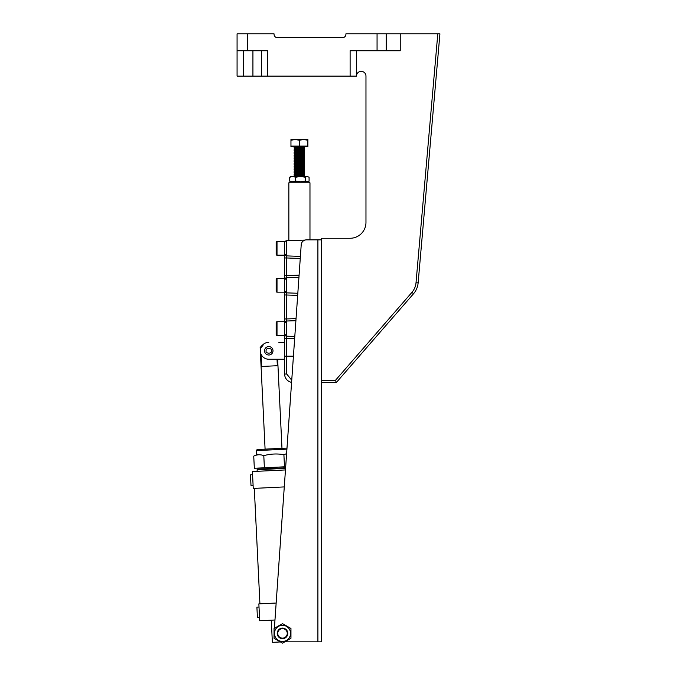<?xml version="1.0" encoding="UTF-8"?>
<svg xmlns="http://www.w3.org/2000/svg" width="677" height="677" viewBox="0 0 677 677"><rect width="100%" height="100%" fill="white"/><g stroke="black" fill="none" stroke-linecap="round" stroke-linejoin="round"><path stroke-width="1.02" d="M317.902 239.861L317.902 641.838L284.772 641.838L321.6 641.838L321.6 239.861L306.478 239.861A5.281 5.281 0 0 0 301.214 244.769L274.388 628.315M256.397 455.139L256.177 450.628L257.175 449.52L286.997 448.072L291.592 382.353A8.454 8.454 0 0 1 284.619 374.034L284.619 335.47L277.011 335.47A0.846 0.846 0 0 1 276.165 334.624L276.165 322.582A0.846 0.846 0 0 1 277.011 321.736L277.011 335.47A0.846 0.846 0 0 1 276.165 334.624L276.165 331.772M284.619 242.84A2.116 2.116 0 0 1 286.659 240.733L304.929 240.09M284.619 253.782A2.116 2.116 0 0 0 286.659 255.898L300.402 256.371L286.659 255.898L286.659 240.733M284.619 279.821A2.116 2.116 0 0 1 286.659 277.705L298.938 277.274L286.659 277.705L286.659 292.87L297.821 293.259L286.659 292.87A2.116 2.116 0 0 1 284.619 290.755M284.619 323.132A2.116 2.116 0 0 1 286.659 321.016L295.9 320.695L286.659 321.016L286.659 336.181L294.8 336.469L286.659 336.181A2.116 2.116 0 0 1 284.619 334.074M284.619 323.174L286.65 321.059L286.659 318.952L284.619 318.952L284.619 321.736L284.619 292.151L277.011 292.151A0.846 0.846 0 0 1 276.165 291.313L276.165 279.262A0.846 0.846 0 0 1 277.011 278.416L277.011 292.151M294.656 338.559L284.619 338.255L284.619 321.736L277.011 321.736A0.846 0.846 0 0 0 276.165 322.582L276.165 325.434M297.677 295.358L284.619 294.944L284.619 255.178L277.011 255.178A0.846 0.846 0 0 1 276.165 254.332L276.165 242.29A0.846 0.846 0 0 1 277.011 241.444L277.011 255.178M284.619 279.855L286.65 277.748L286.659 275.632L284.619 275.632L284.619 278.416L277.011 278.416A0.846 0.846 0 0 0 276.165 279.262L276.165 282.114M293.42 356.17L286.735 356.17L286.735 374.034L291.736 380.229M286.659 356.17L286.659 336.156M284.619 290.721L286.65 292.828L286.659 318.952L296.052 318.596M300.25 258.47L286.659 257.962L286.659 275.632L299.082 275.167M284.619 257.962L286.659 257.962L286.659 255.864L284.619 253.74L286.65 255.855M286.625 256.744L286.659 257.929M284.619 356.17L286.735 356.17M277.028 359.242L277.342 365.707L261.694 366.469L261.102 354.333M260.797 348.003L263.006 345.253C261.889 345.304 261.889 345.304 263.006 345.253C261.889 345.304 261.889 345.304 263.006 345.253M278.814 342.334L284.619 342.334M278.814 359.242L277.646 359.242L281.979 448.318M284.619 359.242L268.777 359.242A8.454 8.454 0 0 1 260.323 350.788A8.454 8.454 0 0 1 268.777 342.334M257.929 454.14L253.74 456.146C256.998 454.487 260.349 454.326 263.793 455.655C270.385 453.835 277.088 453.514 283.9 454.673L286.599 453.658M285.686 466.749L254.332 468.281L253.74 456.146M263.793 455.655L264.385 467.79L284.492 466.808L283.9 454.673M288.851 182.807L289.9 181.758L308.915 181.758L309.973 182.807L288.851 182.807L288.851 240.657M259.917 603.816L254.307 488.371M253.096 485.257L250.989 485.367L250.473 474.814L252.58 474.712M259.528 617.585L257.421 617.686L256.905 607.134L259.012 607.032M257.175 471.31L257.099 469.728L285.576 468.349M280.439 641.957L272.366 642.346L271.291 620.183M258.682 469.652L257.556 468.12M285.466 469.94L252.428 471.539L253.249 488.43L284.281 486.915M276.157 603.029L258.859 603.867L259.68 620.75L274.972 620.005M285.609 467.815L258.656 469.127M286.921 449.139L256.177 450.628M264.546 350.788A4.223 4.223 0 0 1 268.777 346.565A4.223 4.223 0 0 1 273 350.788A4.223 4.223 0 0 1 268.777 355.01A4.223 4.223 0 0 1 264.546 350.788M277.223 633.393A5.281 5.281 0 0 1 282.504 628.112A5.281 5.281 0 0 1 287.793 633.393A5.281 5.281 0 0 1 282.504 638.673A5.281 5.281 0 0 1 277.223 633.393M277.756 633.393A4.756 4.756 0 0 1 282.504 628.637A4.756 4.756 0 0 1 287.26 633.393A4.756 4.756 0 0 1 282.504 638.149A4.756 4.756 0 0 1 277.756 633.393M290.56 633.393A8.056 8.056 0 0 1 282.504 641.449A8.056 8.056 0 0 1 274.456 633.393A8.056 8.056 0 0 1 282.504 625.336A8.056 8.056 0 0 1 290.56 633.393M274.058 638.267L274.058 628.51L282.504 623.635L290.958 628.51L290.958 638.267L282.504 643.15L274.058 638.267M321.6 239.861L321.6 238.262L350.119 238.262A15.85 15.85 0 0 0 365.969 222.411L365.969 76.112A4.756 4.756 0 0 0 361.213 71.356A4.756 4.756 0 0 0 356.457 76.112L356.457 50.75M418.081 283.435L417.98 284.162M377.064 50.75L350.119 50.75L350.119 76.112L267.72 76.112L267.72 50.75L237.077 50.75L237.077 33.85L274.058 33.85L274.058 34.375A3.173 3.173 0 0 0 277.223 37.548L342.723 37.548A3.173 3.173 0 0 0 345.896 34.375L345.896 33.85L377.064 33.85L377.064 50.75L400.242 50.75L400.242 33.85L439.923 33.85L437.799 33.85L416.025 282.724C415.678 286.363 414.316 289.57 411.946 292.346L335.428 380.372L321.6 380.372M321.6 382.48L336.384 382.48L413.537 293.733A19.015 19.015 0 0 0 418.132 282.91L439.923 33.85M377.064 33.85L400.242 33.85M336.384 382.48L335.428 380.372M350.119 76.112L356.457 76.112M237.077 50.75L237.077 76.112L267.72 76.112M261.381 50.75L261.381 76.112M276.165 245.142L276.165 242.29A0.846 0.846 0 0 1 277.011 241.444L284.619 241.444L284.619 255.178M276.165 254.332L276.165 251.48M276.165 291.313L276.165 288.453M294.131 176.02L304.692 175.673L294.131 175.673L294.774 176.469M303.821 175.064L304.692 174.446L294.131 174.446L295.003 175.064L303.821 175.064L304.692 175.673M304.692 174.446L294.131 174.446M303.821 173.49L304.692 172.88L294.131 172.88L295.003 173.49L303.821 173.49L304.692 174.099M304.692 172.88L294.131 172.88M303.821 171.916L304.692 171.306L294.131 171.306L295.003 171.916L303.821 171.916L304.692 172.525M304.692 171.306L294.131 171.306M303.821 170.342L304.692 169.732L294.131 169.732L295.003 170.342L303.821 170.342L304.692 170.951M304.692 169.732L294.131 169.732M303.821 168.768L304.692 168.158L294.131 168.158L295.003 168.768L303.821 168.768L304.692 169.385M304.692 168.158L294.131 168.158M303.821 167.194L304.692 166.584L294.131 166.584L295.003 167.194L303.821 167.194L304.692 167.811M304.692 166.584L294.131 166.584M303.821 165.62L304.692 165.01L294.131 165.01L295.003 165.62L303.821 165.62L304.692 166.237M304.692 165.01L294.131 165.01M303.821 164.046L304.692 163.436L294.131 163.436L295.003 164.046L303.821 164.046L304.692 164.663M304.692 163.436L294.131 163.436M303.821 162.48L304.692 161.862L294.131 161.862L295.003 162.48L303.821 162.48L304.692 163.089M304.692 161.862L294.131 161.862M303.821 160.906L304.692 160.288L294.131 160.288L295.003 160.906L303.821 160.906L304.692 161.515M304.692 160.288L294.131 160.288M303.821 159.332L304.692 158.714L294.131 158.714L295.003 159.332L303.821 159.332L304.692 159.941M304.692 158.714L294.131 158.714M303.821 157.758L304.692 157.14L294.131 157.14L295.003 157.758L303.821 157.758L304.692 158.367M304.692 157.14L294.131 157.14M303.821 156.184L304.692 155.575L294.131 155.575L295.003 156.184L303.821 156.184L304.692 156.793M304.692 155.575L294.131 155.575M303.821 154.61L304.692 154.001L294.131 154.001L295.003 154.61L303.821 154.61L304.692 155.219M304.692 154.001L294.131 154.001M303.821 153.036L304.692 152.427L294.131 152.427L295.003 153.036L303.821 153.036L304.692 153.654M304.692 152.427L294.131 152.427M303.821 151.462L304.692 150.853L294.131 150.853L295.003 151.462L303.821 151.462L304.692 152.08M304.692 150.853L294.131 150.853M303.821 149.888L304.692 149.279L294.131 149.279L295.003 149.888L303.821 149.888L304.692 150.506M304.692 149.279L294.131 149.279M303.821 148.314L304.692 147.704L294.131 147.704L295.003 148.314L303.821 148.314L304.692 148.932M290.958 146.097L307.866 146.097L307.866 146.731L290.958 146.731L290.958 140.249L295.189 139.496L299.412 140.249L303.635 139.496L290.958 139.496L290.958 140.249M304.692 147.704L304.692 146.731M294.131 147.704L294.131 146.731M307.866 139.496L303.635 139.496L307.866 140.249L307.866 139.496M307.866 146.097L307.866 140.249M299.412 146.097L299.412 140.249M307.866 181.758L309.084 180.996L307.214 181.758L305.352 180.996L305.352 177.23L307.214 176.469L300.512 176.469L304.295 176.469M292.701 176.469L290.958 176.469L289.731 177.23L292.701 176.469L300.512 176.469L295.671 177.23L292.701 176.469M309.084 177.23L307.214 176.469L309.084 177.23L309.084 180.996M305.352 177.23L300.512 176.469M305.352 180.996L300.512 181.758L295.671 180.996L295.671 177.23M295.671 180.996L292.701 181.758L289.731 180.996L289.731 177.23M289.731 180.996L290.958 181.758M291.592 382.353A8.454 8.454 0 0 1 284.619 374.034L286.735 374.034M260.772 347.479L260.154 347.504L262.16 345.295M266.129 350.788C265.198 347.648 272.357 347.648 271.418 350.788C272.357 353.927 265.198 353.927 266.129 350.788M418.132 282.91L416.025 282.724M411.946 292.346L413.537 293.733M386.212 50.75L386.212 33.85M247.647 50.75L247.647 33.85M252.927 76.112L252.927 50.75M243.415 76.112L243.415 50.75M286.65 336.147L284.619 334.032L286.65 336.147M265.088 449.139L260.154 347.504M309.973 182.807L309.973 239.861M295.003 175.064L294.131 175.673M295.003 173.49L294.131 174.099M295.003 171.916L294.131 172.525M295.003 170.342L294.131 170.951M295.003 168.768L294.131 169.385M295.003 167.194L294.131 167.811M295.003 165.62L294.131 166.237M295.003 164.046L294.131 164.663M295.003 162.48L294.131 163.089M295.003 160.906L294.131 161.515M295.003 159.332L294.131 159.941M295.003 157.758L294.131 158.367M295.003 156.184L294.131 156.793M295.003 154.61L294.131 155.219M295.003 153.036L294.131 153.654M295.003 151.462L294.131 152.08M295.003 149.888L294.131 150.506M295.003 148.314L294.131 148.932M304.049 176.469L304.692 176.02"/></g></svg>
